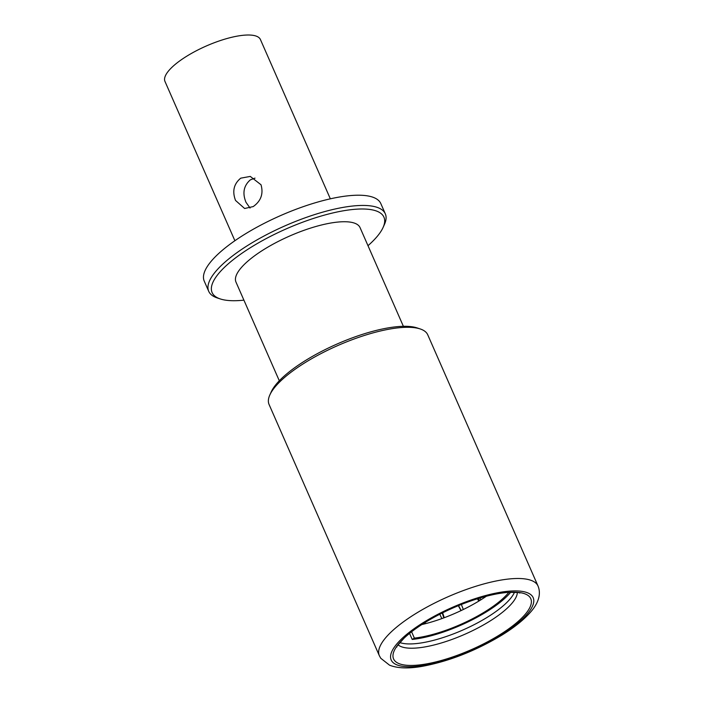 <?xml version="1.0" encoding="UTF-8"?>
<svg xmlns="http://www.w3.org/2000/svg" width="703" height="703" viewBox="0 0 703 703"><rect width="100%" height="100%" fill="white"/><g stroke="black" fill="none" stroke-linecap="round" stroke-linejoin="round"><path stroke-width="1.05" d="M425.394 622.322A74.922 22.777 156.3 0 0 404.155 638.078A74.922 22.777 156.3 0 0 412.837 665.416A74.922 22.777 156.3 0 0 498.954 635.301A74.922 22.777 156.3 0 0 508.269 592.374A74.922 22.777 156.3 0 0 425.394 622.322M379.339 655.679L269.073 404.489A86.654 26.345 -23.7 0 1 269.838 394.963A86.654 26.345 -23.7 0 1 305.875 362.15A86.654 26.345 156.3 0 1 420.227 328.951A86.654 26.345 156.3 0 1 427.758 334.83L538.023 586.03A86.654 26.345 156.3 0 0 416.141 613.35A86.654 26.345 156.3 0 0 379.339 655.679L380.78 658.28L389.541 665.179C397.564 668.351 408.381 668.755 421.985 666.391C448.646 661.426 475.158 651.083 501.52 635.345C514.086 627.621 523.779 619.861 530.607 612.067C535.932 606.118 542.162 596.074 538.023 586.03M420.227 328.951L417.072 327.906A84.044 25.554 156.3 0 0 306.156 360.103A84.044 25.554 -23.7 0 0 271.209 391.931L269.838 394.963M403.381 326.306L360.059 227.623A67.76 20.598 156.3 0 0 264.759 248.985A67.76 20.598 -23.7 0 0 235.98 282.088L279.302 380.771M243.906 300.155A93.815 28.524 -23.7 0 1 220.267 298.933A93.815 28.524 -23.7 0 1 251.964 246.727A93.815 28.524 156.3 0 1 347.054 210.206A93.815 28.524 156.3 0 1 383.091 227.456L384.453 224.415A96.425 29.315 156.3 0 0 385.314 213.826A96.425 29.315 156.3 0 0 249.688 244.231A96.425 29.315 -23.7 0 0 208.729 291.341L204.239 281.112A96.425 29.315 -23.7 0 1 245.198 234.002A96.425 29.315 156.3 0 1 380.824 203.598L385.314 213.826M367.994 245.69A93.815 28.524 156.3 0 0 383.091 227.456M220.267 298.933L217.113 297.879A96.425 29.315 -23.7 0 1 208.729 291.341M235.523 200.434C232.078 191.278 233.818 183.861 240.751 178.167L250.286 176.418L261.015 184.757C263.59 193.764 260.989 201.032 253.221 206.577L244.626 208.492L235.523 200.434M234.89 240.716L164.977 81.443A52.119 15.844 -23.7 0 1 187.112 55.976A52.119 15.844 156.3 0 1 260.426 39.544L330.34 198.817M255.013 178.123L250.347 179.854C243.704 185.654 242.245 193.132 245.98 202.279L250.04 208.062M514.491 592.242A65.801 20.009 -23.7 0 1 486.994 617.462A65.801 20.009 -23.7 0 1 399.84 642.568M510.703 592.242A69.061 20.993 -23.7 0 1 486.098 612.058A69.061 20.993 -23.7 0 1 412.204 639.44L409.55 633.394M412.204 639.44L414.366 638.113A66.451 20.202 -23.7 0 0 508.84 592.339M411.589 631.777L414.366 638.113M425.122 622.489L425.429 623.684A66.451 20.202 156.3 0 1 423.197 624.238L423.03 623.798M424.304 623.965L424.085 623.13M442.635 612.805L444.234 617.717A66.451 20.202 156.3 0 1 441.836 618.605L439.797 614.237M443.821 617.875L442.231 613.007M458.541 605.608L461.194 610.529M461.353 604.475L463.33 609.501A66.451 20.202 156.3 0 1 460.992 610.626L458.33 605.696M478.348 598.508L479.631 600.59M479.991 598.007L480.843 599.844A66.451 20.202 156.3 0 1 478.805 601.091L477.39 598.798M423.197 624.238A66.451 20.202 -23.7 0 1 421.844 624.554M441.836 618.605A66.451 20.202 -23.7 0 1 425.429 623.684M460.992 610.626A66.451 20.202 -23.7 0 1 444.234 617.717M478.805 601.091A66.451 20.202 -23.7 0 1 463.33 609.501M480.843 599.844A66.451 20.202 156.3 0 0 486.335 596.249M500.237 635.53A77.532 23.568 156.3 0 0 522.847 591.504A77.532 23.568 156.3 0 0 424.111 622.093A77.532 23.568 156.3 0 0 401.51 666.119A77.532 23.568 156.3 0 0 500.237 635.53M517.355 592.488A65.801 20.009 -23.7 0 1 488.875 621.751A65.801 20.009 -23.7 0 1 398.091 644.844M396.887 646.962C395.534 647.867 397.96 644.906 404.155 638.078M519.719 593.042C521.31 592.655 517.487 592.436 508.269 592.374"/></g></svg>
